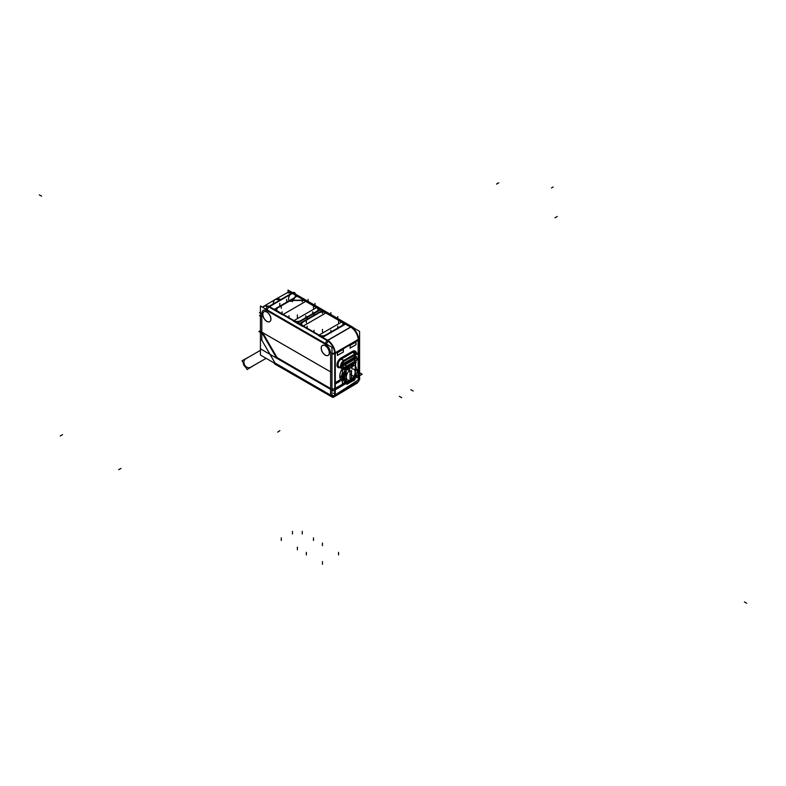<?xml version="1.0" encoding="UTF-8"?>
<svg xmlns="http://www.w3.org/2000/svg" width="786" height="786" viewBox="0 0 786 786"><rect width="100%" height="100%" fill="white"/><g stroke="black" fill="none" stroke-linecap="round" stroke-linejoin="round"><path stroke-width="1.18" d="M280.415 299.78L275.375 299.378L287.106 292.834L291.311 292.864M314.164 305.97L315.127 306.481M308.122 302.482L305.705 301.087A4.883 2.82 180 0 0 302.246 300.262L292.49 300.262A4.883 2.82 180 0 0 289.042 301.087L286.625 302.482L289.042 301.087A4.883 2.82 180 0 1 292.49 300.262L302.246 300.262A4.883 2.82 180 0 1 305.705 301.087L308.122 302.482M343.433 324.078A4.883 2.82 180 0 1 341.998 326.033A4.883 2.82 180 0 0 341.998 322.044L337.862 319.656L341.998 322.044A4.883 2.82 180 0 1 343.433 324.048A4.883 2.82 0 0 0 341.89 321.946M337.793 319.617L330.955 315.667L337.793 319.617M330.896 315.638L325.895 312.749A4.883 2.82 180 0 0 318.998 312.749L313.997 315.638L318.998 312.749A4.883 2.82 180 0 1 325.895 312.749L330.896 315.638M316.925 307.572L315.088 306.511L316.925 307.572A4.883 2.82 180 0 1 318.35 309.576A4.883 2.82 180 0 1 316.925 311.551L312.828 313.919L316.925 311.551A4.883 2.82 180 0 0 316.925 307.572M317.013 311.217A4.559 2.633 0 0 0 316.699 307.699L305.489 301.235A4.559 2.633 0 0 0 302.266 300.458L292.471 300.458A4.559 2.633 0 0 0 289.248 301.235L278.048 307.699A4.559 2.633 0 0 0 276.711 309.546A4.559 2.633 0 0 0 277.723 311.217L294.475 320.865A4.559 2.633 0 0 0 300.272 320.885L317.013 311.197A4.559 2.633 0 0 0 318.025 309.556A4.559 2.633 0 0 0 316.699 307.699L305.489 301.235A4.559 2.633 0 0 0 302.266 300.458L292.471 300.458A4.559 2.633 0 0 0 289.248 301.235L278.048 307.699A4.559 2.633 0 0 0 277.723 311.217M316.699 311.423L312.327 313.938L316.699 311.423M311.934 314.174L305.43 317.927L311.934 314.174M305.027 318.153L300.596 320.717L305.027 318.153M304.968 318.438L311.875 314.469M279.718 306.432L277.822 307.572A4.883 2.82 180 0 0 276.387 309.596A4.883 2.82 180 0 0 277.812 311.551L293.925 320.855A4.883 2.82 180 0 0 300.822 320.855L305.931 317.898M289.779 318.458L302.895 326.033A4.883 2.82 180 0 1 301.46 324.078A4.883 2.82 180 0 1 302.895 322.044L307.031 319.656L302.895 322.044A4.883 2.82 180 0 0 302.895 326.033L318.998 335.327A4.883 2.82 180 0 0 325.895 335.327L337.911 328.391M307.955 319.126L313.938 315.667L307.955 319.116M341.556 325.856A4.559 2.633 0 0 0 342.991 323.93A4.559 2.633 0 0 0 341.655 322.113L325.551 312.818A4.559 2.633 0 0 0 319.106 312.818L303.003 322.113A4.559 2.633 0 0 0 301.677 323.95A4.559 2.633 0 0 0 303.111 325.846M319.106 335.131L314.783 332.635L319.106 335.131M314.39 332.399L307.886 328.646L314.39 332.399M307.493 328.42L303.003 325.826L307.493 328.42M282.872 314.469L277.812 311.551A4.883 2.82 180 0 1 277.822 307.572M304.958 318.458L300.822 320.855A4.883 2.82 180 0 1 293.925 320.855L327.624 340.309L350.625 327.025L342.46 322.309L350.625 327.025L327.624 340.309L318.998 335.327A4.883 2.82 180 0 0 325.895 335.327L337.862 328.42M313.938 332.409L314.842 332.93L313.938 332.409M294.151 320.717L289.71 318.153L294.151 320.717M289.317 317.927L282.813 314.174L289.317 317.927M282.42 313.938L278.048 311.423L282.42 313.938M286.556 302.522L280.582 305.97L286.556 302.522M280.573 305.97L279.61 306.491M263.929 306.216L268.114 306.088L263.958 306.196L275.277 299.427M330.611 388.52L277.065 357.601L264.037 335.052L277.065 357.601L264.037 335.052L277.065 357.601L330.611 388.52L330.611 353.454A7.487 4.323 -120 0 0 325.325 344.297L267.093 310.676C263.88 309.183 262.111 310.205 261.797 313.732L261.797 332.596A4.883 2.82 60 0 1 263.762 334.6A4.883 2.82 -120 0 0 261.797 332.596A4.883 2.82 60 0 1 263.762 334.6A4.883 2.82 -120 0 0 261.797 332.596L261.797 313.732C262.111 310.205 263.88 309.183 267.093 310.676L325.325 344.297A7.487 4.323 -120 0 1 330.611 353.454L330.611 388.52L277.065 357.601L330.611 388.52M328.175 355.37A5.728 3.301 60 0 1 325.325 355.075A5.728 3.301 60 0 1 321.572 349.996A5.728 3.301 60 0 1 322.496 345.427A5.728 3.301 60 0 1 325.325 345.732A5.728 3.301 60 0 1 329.049 350.743A5.728 3.301 60 0 1 328.224 355.341M269.745 321.631A5.728 3.301 60 0 1 266.886 321.346A5.728 3.301 60 0 1 263.143 316.267A5.728 3.301 60 0 1 264.067 311.688A5.728 3.301 60 0 1 266.886 311.993A5.728 3.301 60 0 1 270.62 317.004A5.728 3.301 60 0 1 269.785 321.602M334.757 388.746A3.252 1.877 180 0 1 331.987 388.991A3.252 1.877 0 0 0 334.757 388.746A3.252 1.877 180 0 1 331.987 388.991A3.252 1.877 0 0 0 334.757 388.746M335.209 388.52L345.26 382.723L335.209 388.52L345.26 382.723L335.209 388.52L335.209 353.454L358.22 340.171L358.22 353.965L358.22 340.171L335.209 353.454L335.209 388.52M355.449 376.838L358.22 375.236L355.449 376.838M359.173 373.91A3.252 1.877 180 0 1 358.681 374.902A3.252 1.877 0 0 0 359.173 373.91L359.173 338.845A3.252 1.877 180 0 1 358.681 339.837A3.252 1.877 180 0 0 358.455 337.675M353.395 364.891L351.686 363.849A9.815 5.669 120 0 0 351.617 363.81L353.435 364.91M342.431 381.092A9.815 5.669 120 0 1 339.778 376.327A9.815 5.669 120 0 1 342.332 368.644A9.815 5.669 120 0 0 339.778 376.327A9.815 5.669 120 0 0 341.871 380.856L341.792 380.817M339.857 381.406L339.857 379.972L335.691 382.389L335.691 383.814M339.827 381.357L339.827 380.021L339.827 381.357L335.691 383.755L339.827 381.357M335.661 382.438L335.661 383.765L335.661 382.438M356.284 368.772L355.753 369.076L356.284 368.772L356.284 369.391L356.284 368.801M355.606 368.988L357.777 369.636L357.217 369.951A9.727 5.62 -60 0 1 355.292 377.123M357.777 371.002L357.777 369.666L357.198 371.326L357.777 371.002M337.518 352.629L343.286 349.298L337.518 352.629L337.518 355.429M343.286 352.01L343.286 349.328L343.286 352.01L337.518 355.341L343.286 352.01M337.489 352.678L337.489 355.36L337.489 352.678M355.94 341.989L350.173 345.329L355.94 341.989L355.94 344.7L355.94 342.028M350.173 348.041L355.94 344.7L350.173 348.041L350.143 345.378L350.143 348.051M343.934 360.489L341.35 358.986L340.967 358.013L352.472 351.371A5.649 3.262 -60 0 1 356.382 352.796A5.649 3.262 -60 0 0 352.472 351.371L340.967 358.013A5.649 3.262 -60 0 0 336.988 364.449A5.649 3.262 -60 0 0 340.161 367.602A5.649 3.262 -60 0 1 336.988 364.449A5.649 3.262 -60 0 1 340.967 358.013L341.35 358.986L352.845 352.344L352.472 351.371L352.845 352.344L355.39 353.818L343.885 360.46L341.35 358.986L352.845 352.344L355.429 354.417M346.872 368.074L347.756 368.585L348.09 367.71L347.166 367.18A9.599 5.541 120 0 1 350.87 365.038L351.784 365.569L350.87 365.038A9.599 5.541 120 0 0 347.166 367.18L348.09 367.71L347.776 368.575L349.475 368.624A8.459 4.883 120 0 1 352.01 367.16L351.784 365.569A9.599 5.541 120 0 0 348.09 367.71L349.574 368.899A1.788 1.032 -60 0 1 348.915 371.11A6.18 3.566 120 0 0 347.304 379.746A6.18 3.566 120 0 0 354.172 375.787A6.18 3.566 120 0 0 352.57 368.998A1.788 1.032 -60 0 1 351.902 367.553L352.01 367.16A8.459 4.883 120 0 0 349.475 368.624L349.574 368.899A1.788 1.032 -60 0 1 348.915 371.11A6.18 3.566 120 0 0 347.304 379.746A6.18 3.566 120 0 0 354.172 375.787A6.18 3.566 120 0 0 352.57 368.998A1.788 1.032 -60 0 1 351.902 367.553L351.784 365.569A9.599 5.541 120 0 0 348.09 367.71L349.475 368.624L346.862 368.045A8.96 5.178 120 0 0 342.686 377.427A8.921 5.148 -60 0 1 346.862 368.045L347.098 367.239L347.098 368.663L347.913 369.135L347.088 368.634M350.949 365.028L352.393 366.679M346.822 368.005L347.795 368.565L346.862 368.045L346.852 369.459A7.32 4.225 -60 0 0 346.39 370.01A7.32 4.225 -60 0 1 346.852 369.459L347.098 368.663L347.913 369.135M344.759 381.465L346.194 381.888L346.125 383.106A0.815 0.658 106.8 0 0 346.891 382.929A0.815 0.658 106.8 0 1 346.095 383.096A9.727 5.62 -60 0 1 345.958 383.047A0.815 0.658 -70.7 0 0 346.066 383.096L346.036 382.173L344.759 381.465L345.761 380.512L344.995 381.033L347.127 382.271L344.995 381.033L344.74 381.515A8.96 5.178 120 0 1 343.934 380.945A8.96 5.178 120 0 0 344.74 381.515L344.759 381.465A8.921 5.148 -60 0 1 343.895 380.856M345.359 379.982L345.329 379.972A7.32 4.225 -60 0 1 346.194 370.265A7.32 4.225 -60 0 0 345.83 380.198M349.996 371.523L349.996 378.656L351.489 377.801L351.489 370.658L350.025 371.473L351.489 370.628L351.489 377.801L350.025 378.646L349.996 371.523L351.548 370.619M354.83 377.919L346.891 382.497L346.891 384.315L354.83 379.736L354.83 377.919A0.815 0.668 -55.7 0 0 354.781 377.594A0.815 0.668 124.3 0 1 354.83 377.938A0.815 0.668 -55.7 0 0 354.781 377.594M354.358 377.152A0.815 0.668 124.3 0 1 354.565 377.958A0.815 0.668 124.3 0 0 354.348 377.152A0.815 0.668 124.3 0 1 354.545 377.938M354.673 378.302L354.466 378.154A8.489 4.903 -60 0 1 347.245 382.33A0.815 0.658 106.3 0 0 347.029 381.279A0.815 0.658 106.3 0 1 347.245 382.33L347.039 382.703A8.911 5.148 120 0 0 354.673 378.302L354.466 378.154A8.489 4.903 -60 0 1 347.245 382.33L347.039 382.703A8.911 5.148 120 0 0 354.673 378.302L354.447 378.145M341.802 364.724A4.883 2.633 -123 0 0 344.16 367.534A4.018 2.319 -60 0 1 341.782 367.71A4.009 2.309 -60 0 0 343.924 367.602A4.883 2.82 60 0 1 341.645 364.635A4.883 2.82 -120 0 0 343.983 367.642L343.885 368.162A4.716 2.722 -60 0 1 340.554 366.364A4.716 2.722 -60 0 1 343.659 360.597A4.716 2.722 -60 0 0 340.76 364.753A4.716 2.722 -60 0 0 341.527 368.388L338.982 366.924A4.716 2.722 -60 0 1 338.226 363.289A4.716 2.722 -60 0 1 341.124 359.123A4.716 2.722 -60 0 0 338.019 364.458A4.716 2.722 -60 0 0 340.603 367.023M356.097 353.464A4.716 2.722 -60 0 0 353.091 352.216A4.716 2.722 -60 0 1 355.203 352.118L357.748 353.582A4.716 2.722 -60 0 0 355.626 353.69L343.659 360.587M344.042 365.195L344.062 365.225A1.631 0.943 60 0 1 343.826 364.272A1.631 0.874 -123 0 0 344.13 365.235A1.032 0.599 -60 0 1 343.895 363.712L355.812 356.805M341.655 325.826L325.551 335.131L341.655 325.826M301.677 323.97A4.559 2.633 0 0 0 302.689 325.62L319.43 335.278A4.559 2.633 0 0 0 325.227 335.298L341.979 325.61A4.559 2.633 0 0 0 342.991 323.97M261.797 340.309L261.797 333.323L261.797 340.161L275.041 363.004L330.513 395.063L330.611 389.158L330.611 395.132M275.414 363.702A3.252 1.877 120 0 0 276.043 364.714L331.191 396.547A3.252 1.877 120 0 1 330.552 395.535A3.252 1.877 120 0 0 331.191 396.557L334.61 396.498L335.209 389.807L335.209 395.004L358.22 380.149L358.22 376.533L358.22 380.149L335.209 395.004M260.421 350.34L245.713 358.838A4.883 3.989 -120 0 0 244.701 365.058A4.883 3.989 -120 0 0 250.596 367.288L266.11 358.328L250.596 367.288A4.883 3.989 -120 0 1 244.701 365.058A4.883 3.989 -120 0 1 245.713 358.838L244.849 359.349M288.03 292.392L288.03 290.063L292.068 292.392M354.132 328.224L359.595 331.378L359.595 374.205M274.786 299.721A10.739 6.092 60.9 0 1 275.09 299.525L287.401 292.667A10.739 6.092 60.9 0 1 291.39 292.657M275.09 299.525A10.739 6.092 60.9 0 1 280.337 300.144M353.415 327.536L292.864 292.579A3.252 1.877 -60 0 0 291.164 292.775L351.715 327.742A3.252 1.877 -60 0 1 353.415 327.536A3.252 1.877 -60 0 1 353.857 327.988M315.127 306.461L314.174 305.911M305.263 301.067L316.915 307.798M316.964 307.552L315.019 306.432M316.817 311.57A4.883 2.82 0 0 0 318.359 309.556A4.883 2.82 0 0 0 316.817 307.464M312.681 313.968L317.013 311.462M305.734 317.976L312.013 314.351M326.534 312.582L302.61 326.396L293.276 321.012L317.21 307.198L326.534 312.582M326.003 312.769A4.883 2.82 0 0 0 318.89 312.769M330.149 315.157L325.817 312.661M330.994 315.628L330.032 315.166L330.994 315.648M325.227 312.592L341.979 322.26M337.086 319.165L330.818 315.55M337.901 319.607L336.929 319.145L337.901 319.627M342.087 322.054L337.754 319.548M341.89 326.052A4.883 2.82 0 0 0 343.433 324.029M337.754 328.44L342.087 325.944M351.263 326.858L327.33 340.672L318.359 335.494L342.283 321.68L351.263 326.858M325.817 335.337L330.149 332.832M318.89 335.219A4.883 2.82 0 0 0 326.003 335.219M314.744 332.832L319.077 335.337M307.807 328.833L314.076 332.449M326.573 344.189A3.252 1.877 120 0 1 328.862 340.937L268.301 305.98A3.252 1.877 120 0 0 266.012 309.232M277.733 311.462L282.066 313.968M277.93 307.464A4.883 2.82 0 0 0 276.387 309.556A4.883 2.82 0 0 0 277.93 311.57M280.573 305.911L279.62 306.461M289.474 301.067L277.822 307.798M286.703 302.394L280.435 306.019M306.432 300.979L282.508 314.793L268.458 306.687L292.382 292.873L306.432 300.979M286.517 302.482L287.489 302.02L286.507 302.502M289.071 301.028L287.421 301.981M292.569 300.223A4.883 2.82 0 0 0 288.983 301.077M302.443 300.223L292.294 300.223M305.754 301.077A4.883 2.82 0 0 0 302.178 300.223M307.316 301.981L305.675 301.028M308.22 302.482L307.257 302.02L308.22 302.502M302.197 300.429A4.559 2.633 180 0 1 305.538 301.225M320.816 309.556L297.373 323.095L273.921 309.556L297.373 296.027L320.816 309.556M300.694 320.619A4.559 2.633 180 0 1 294.052 320.619M293.817 320.747A4.883 2.82 0 0 0 300.93 320.747M289.67 318.359L294.003 320.855M282.881 314.479L289.769 318.438M282.734 314.351L289.002 317.976M300.743 320.855L305.066 318.359M278.146 307.611A4.559 2.633 0 0 0 276.711 309.527A4.559 2.633 0 0 0 278.146 311.443M292.539 300.429A4.559 2.633 0 0 0 289.199 301.225M292.274 300.429L302.463 300.429M316.591 311.443A4.559 2.633 0 0 0 318.025 309.527A4.559 2.633 0 0 0 316.591 307.611M314.312 306.019L308.043 302.394M275.326 299.397L275.542 299.27A10.739 6.308 59.1 0 1 281.064 299.721L269.166 306.825M263.791 306.304L262.632 307.277A10.739 6.308 59.1 0 1 263.654 306.373A10.739 6.308 59.1 0 1 267.898 306.235M276.672 358.2L260.421 348.817L260.421 306L331.987 347.314L331.987 390.141L276.869 358.318M277.291 358.072L263.752 334.61M263.732 334.62A4.883 2.82 -120 0 0 261.512 332.458M362.189 374.234L354.83 378.488L362.189 374.234L359.595 372.741L362.189 374.234M346.587 383.244L333.48 390.809L275.395 357.276L333.48 390.809L346.587 383.244A9.727 5.62 -60 0 1 345.565 382.88A9.727 5.62 -60 0 1 343.502 377.889L339.788 375.816M260.421 330.611L258.849 331.515L261.099 332.812L258.849 331.515L260.421 330.611L259.292 331.26L261.532 332.557M260.421 312.15L259.488 312.671L260.923 313.506M260.421 315.048L259.488 315.608L260.923 316.434M335.288 389.178L335.288 352.718A3.252 1.877 180 0 1 331.987 353.228M334.748 353.995L334.757 353.995A10.739 6.2 -120 0 0 326.927 340.436L326.927 340.436M358.681 354.82L358.681 339.208A10.739 6.2 -120 0 0 350.851 326.632M359.123 337.823A3.252 1.877 0 0 1 359.173 338.147A3.252 1.877 0 0 1 358.141 339.513L358.141 353.887M358.141 358.603L358.141 375.983M358.681 375.679L358.681 357.109M358.681 339.208L334.757 353.022L334.757 389.492M341.507 377.29A9.776 5.64 -60 0 1 342.431 372.8M344.356 369.194A9.776 5.64 -60 0 1 346.43 366.807M350.409 364.507A9.776 5.64 -60 0 1 352.492 364.498A9.815 5.669 120 0 0 351.617 363.81M351.833 365.5A8.921 5.148 -60 0 1 353.474 365.922M355.292 369.253A8.921 5.148 -60 0 1 355.311 370.373M351.293 365.49L351.293 364.468L346.744 367.091L346.744 368.113M352.049 365.628L350.91 364.999M351.735 365.559L350.811 365.028M351.293 365.195L355.606 362.7L355.292 376.533M346.842 367.76L342.431 370.314L342.431 383.951L344.907 382.527M346.194 372.269A7.32 4.225 120 0 0 346.194 380.463A7.32 4.225 120 0 1 346.194 372.21A7.32 4.225 120 0 0 346.194 380.463M347.078 368.673L348.051 369.233L347.795 368.565M348.08 367.661L347.166 367.131M348.139 367.701L347.815 368.614M347.068 367.229L348.041 367.789A9.599 5.541 -60 0 1 351.892 365.569M352.452 366.512A1.14 0.815 76.7 0 0 351.833 365.539A9.599 5.541 -60 0 0 347.982 367.76L348.846 368.585M352.157 366.63L351.892 367.593L352.315 366.59M354.614 377.702L355.292 377.309L355.292 364.871L346.194 370.118L346.194 382.556L346.891 382.153M354.201 377.938L347.343 381.898M342.686 377.427A8.96 5.178 120 0 1 346.852 368.025L347.962 369.106M347.736 368.536A1.14 0.845 -21.1 0 0 348.964 368.526M349.122 368.438A1.14 0.845 -21.1 0 0 349.357 368.231L349.613 368.899M350.025 371.365L350.025 378.823M351.519 377.958L351.519 370.501M349.996 378.695L351.548 377.791M346.891 382.929A0.815 0.658 106.8 0 1 346.233 383.155L346.066 383.096A0.815 0.658 -70.7 0 0 346.931 382.625M346.076 382.143L346.164 383.126L346.076 382.143L344.18 381.102M344.985 380.984L346.312 381.75L346.036 382.251L344.71 381.485M346.233 381.741L347.147 382.232M345.997 382.192L346.891 382.674M346.881 381.22A0.815 0.658 -71.2 0 1 347.107 382.33A8.528 4.922 -60 0 0 354.614 377.997L353.641 377.319M345.624 380.453L346.194 380.807M352.433 378.95A7.673 4.431 -60 0 1 351.489 379.844M349.151 381.2A7.673 4.431 -60 0 1 348.208 381.397M339.788 376.818L341.586 377.82A9.776 5.64 -60 0 1 342.431 372.996M344.504 369.106A9.776 5.64 -60 0 1 346.724 366.64M350.251 364.606A9.776 5.64 -60 0 1 352.462 364.517A9.776 5.64 120 0 0 350.34 364.547A9.776 5.64 120 0 1 352.482 364.507M339.945 379.962L335.602 382.468M335.602 383.833L339.945 381.328M356.333 368.772L355.095 369.489M356.304 369.41L356.304 368.752M357.807 371.051L357.807 369.617L357.227 369.98M357.198 371.365L357.836 371.002M343.433 349.249L337.4 352.727M343.315 352.079L343.315 349.259M337.4 355.439L343.433 351.961M350.173 345.3L350.173 348.129M356.087 341.939L350.055 345.427M355.97 344.779L355.97 341.959M350.055 348.139L356.087 344.651M340.721 358.102L341.134 359.163M352.678 351.195L353.091 352.256M344.15 360.371A4.716 2.722 120 0 0 340.898 364.507A4.716 2.722 120 0 0 341.576 368.418A4.716 2.722 120 0 0 342.411 368.644M353.032 352.187L355.665 353.71L343.708 360.617L341.065 359.094M355.233 353.975A4.716 2.722 -60 0 1 357.797 353.612A4.716 2.722 -60 0 1 358.406 354.221M357.522 353.474C359.713 355.537 358.986 358.269 355.351 361.648L355.223 361.039L344.081 367.475L344.278 368.045M343.787 368.329L355.763 361.413M343.836 361.187L343.629 360.577L355.586 353.671L355.793 354.28L342.961 361.953L341.35 364.792L341.782 367.71A4.018 2.319 -60 0 1 341.242 366.807M353.985 359.733A4.883 2.987 -116.8 0 0 355.311 361.098A4.018 2.319 -60 0 0 358.131 357.394A4.018 2.319 -60 0 0 357.286 354.142A4.018 2.319 -60 0 0 356.235 354.122M343.757 367.779L355.714 360.872M355.734 358.701L343.757 365.618M342.608 362.356L343.973 363.171M343.698 365.598A1.366 0.786 -60 0 1 343.305 365.549A1.366 0.786 -60 0 1 343.099 364.419A1.366 0.786 -60 0 1 344.042 363.22M353.376 355.075L355.714 356.48L343.757 363.378L342.431 362.592M353.592 355.557L355.351 356.598M353.661 355.518L355.577 356.942A1.631 0.943 -120 0 0 355.321 357.63A1.631 0.874 57 0 1 355.537 356.972L355.419 356.648A1.366 0.786 -60 0 1 356.176 356.549A1.366 0.786 -60 0 1 356.412 356.864M356.009 356.461L355.508 358.573M343.826 365.313L355.773 358.416M343.158 365.451L344.091 365.166M344.003 363.191L344.091 363.584A1.631 0.943 -120 0 0 343.826 364.272A1.631 0.992 63.2 0 1 344.13 363.554A1.032 0.599 -60 0 0 343.895 363.712L343.374 364.616M355.783 356.834L343.826 363.741M343.855 365.402L355.812 358.495M355.439 358.819L355.567 358.583A1.631 0.943 60 0 1 355.321 357.63A1.631 0.992 -116.8 0 0 355.537 358.642A1.032 0.599 -60 0 0 355.537 356.972L344.111 363.564L355.527 356.982M324.972 345.644A5.728 3.311 60 0 1 328.912 350.635A5.728 3.311 60 0 1 328.126 355.4A5.728 3.311 60 0 1 324.972 354.977M325.483 355.272A5.728 3.311 60 0 1 321.533 350.212A5.728 3.311 60 0 1 322.398 345.476A5.728 3.311 60 0 1 325.483 345.938M266.542 311.904A5.728 3.311 60 0 1 270.482 316.896A5.728 3.311 60 0 1 269.696 321.661A5.728 3.311 60 0 1 266.542 321.238M267.053 321.533A5.728 3.311 60 0 1 263.094 316.483A5.728 3.311 60 0 1 263.968 311.737A5.728 3.311 60 0 1 267.053 312.199M302.807 325.944L307.139 328.44M303.003 321.946A4.883 2.82 0 0 0 301.46 324.029A4.883 2.82 0 0 0 303.003 326.052M307.139 319.548L302.807 322.054M307.306 319.607L307.945 319.244M319.43 312.592L302.689 322.26M314.204 315.628L314.852 315.255M314.076 315.55L307.807 319.165M319.077 312.661L314.744 315.157M319.008 312.838A4.559 2.633 180 0 1 325.65 312.838M345.781 323.97L322.329 337.508L298.886 323.97L322.329 310.431L345.781 323.97M325.65 335.033A4.559 2.633 180 0 1 319.008 335.033M342.991 323.93A4.559 2.633 0 0 0 341.556 322.014M330.818 332.449L337.086 328.833M303.111 322.014A4.559 2.633 0 0 0 301.677 323.93M359.173 356.49L359.595 378.105M359.094 379.667L359.595 379.952L359.595 378.331M359.173 377.86L359.791 378.223L359.173 377.86L359.791 378.223L359.173 377.86L359.791 378.223L358.681 378.862M334.757 392.676L333.48 393.413M260.991 332.763A4.883 2.82 60 0 1 263.526 335.435A4.883 2.82 60 0 0 260.991 332.763M276.77 358.377L263.222 334.915L276.77 358.377M260.421 331.348L331.987 372.662L331.987 396.37L260.421 355.046L260.421 332.419M335.288 394.867L335.288 389.768M334.757 395.358A3.252 1.877 180 0 1 331.987 395.604M334.757 388.608A3.252 1.877 180 0 1 331.987 388.864M358.681 376.268L358.681 381.583L334.757 395.397L334.757 390.072M359.173 373.812A3.252 1.877 0 0 1 358.681 374.804L355.547 376.651M345.152 382.654L334.757 388.657M358.681 379.913A3.252 1.877 0 0 0 359.173 378.921L359.173 378.823A3.252 1.877 180 0 1 358.681 379.815A4.775 2.702 -124.9 0 1 358.681 380.267M356.844 382.644L357.424 382.979L333.5 397.274M333.844 396.851L334.03 396.959A3.252 1.877 -60 0 1 332.291 397.185A3.252 1.877 -60 0 1 331.663 396.173M332.291 397.185L274.943 364.075A3.252 1.877 -60 0 1 274.314 363.063M333.392 396.95A3.36 1.906 -124.9 0 0 334.158 396.783A3.36 1.906 -124.9 0 0 334.748 395.22L358.671 379.736M275.434 363.712L276.073 364.733M275.139 363.545L275.129 364.105M249.3 356.765L242.029 360.735L247.099 369.528L254.183 365.215M266.11 358.328L249.722 367.779M243.287 362.916A4.883 3.989 60 0 0 245.841 367.347M273.106 304.32C273.557 299.25 276.083 297.786 280.69 299.928L269.392 306.687L277.812 311.551L269.392 306.687L292.392 293.404L305.174 300.783L292.392 293.404L280.69 299.928M294.642 294.17A3.252 1.877 120 0 0 292.913 293.178A3.252 1.877 120 0 1 294.023 293.247L352.256 326.868A3.252 1.877 120 0 0 351.145 326.799A3.252 1.877 120 0 1 352.914 328.076M305.921 317.908L311.865 314.479M317.387 307.837L325.365 312.445L317.387 307.837M341.979 325.62A4.559 2.633 0 0 0 341.655 322.113L325.551 312.818A4.559 2.633 0 0 0 319.106 312.818L303.003 322.113A4.559 2.633 0 0 0 302.689 325.62M325.404 343.521A3.252 1.877 -60 0 1 327.202 340.593A3.252 1.877 -60 0 0 325.404 343.521M294.475 320.885A4.559 2.633 0 0 0 300.272 320.885M267.181 309.9A3.252 1.877 -60 0 1 268.969 306.982A3.252 1.877 -60 0 0 267.181 309.9M325.325 345.732A5.728 3.301 60 0 1 329.373 352.737A5.728 3.301 60 0 1 325.325 355.075A5.728 3.301 60 0 1 321.278 348.06A5.728 3.301 60 0 1 325.325 345.732M266.886 311.993A5.728 3.301 60 0 1 270.934 319.008A5.728 3.301 60 0 1 266.886 321.346A5.728 3.301 60 0 1 262.838 314.331A5.728 3.301 60 0 1 266.886 311.993M358.681 372.918A3.252 1.877 180 0 1 358.681 374.902M331.987 353.926A3.252 1.877 0 0 0 334.757 353.68A3.252 1.877 0 0 1 331.987 353.926M335.19 352.767A10.739 6.2 -120 0 0 328.705 341.026A10.739 6.2 -120 0 1 335.19 352.767M351.676 327.723A10.739 6.2 60 0 1 358.2 339.483A10.739 6.2 60 0 0 351.676 327.723M358.22 358.445L358.22 375.236L358.22 358.445M339.827 379.992L335.691 382.389M343.482 378.39L341.537 377.309A9.776 5.64 120 0 0 342.431 380.709A9.776 5.64 120 0 1 341.537 377.309A9.776 5.64 120 0 1 342.431 372.888A9.776 5.64 120 0 0 341.537 377.309M355.341 370.481A8.96 5.178 120 0 0 355.292 368.978A8.96 5.178 120 0 1 355.341 370.481M353.513 365.893A8.96 5.178 120 0 0 351.774 365.47A8.96 5.178 120 0 1 353.513 365.893M354.466 378.154L353.533 377.486M352.334 379.009A7.673 4.431 -60 0 1 351.322 379.943A7.673 4.431 -60 0 0 352.334 379.009M349.259 381.131A7.673 4.431 -60 0 1 348.247 381.367A7.673 4.431 -60 0 0 349.259 381.131M346.557 366.738A9.776 5.64 120 0 0 344.425 369.155A9.776 5.64 120 0 1 346.557 366.738M355.39 361.521L344.062 368.172L343.973 367.651M355.852 354.211A4.009 2.309 -60 0 1 357.198 354.113A4.009 2.309 -60 0 1 357.198 354.113L344.062 361.059M357.237 354.132A4.009 2.309 -60 0 1 358.092 357.266A4.009 2.309 -60 0 1 355.429 360.961A4.883 2.82 60 0 1 354.132 359.644A4.883 2.82 60 0 0 355.429 360.961A4.009 2.309 -60 0 0 358.092 357.266A4.009 2.309 -60 0 0 357.237 354.132M355.252 361.059L344.111 367.494L355.252 361.059M342.568 362.405L343.944 363.22L355.439 356.579L343.944 363.22L342.568 362.405M344.062 363.604L343.855 363.751A1.002 0.58 120 0 1 344.062 363.594L344.072 363.584A1.002 0.58 120 0 0 344.062 365.225L355.567 358.583A1.002 0.58 120 0 0 355.567 356.952A1.631 0.943 -120 0 0 355.321 357.63A1.631 0.943 60 0 1 355.586 356.942L355.41 356.569M343.826 364.272A1.631 0.943 -120 0 1 344.062 363.594L343.394 364.557A1.002 0.58 120 0 0 344.062 365.225A1.631 0.943 60 0 1 343.826 364.272A1.631 0.943 -120 0 0 344.081 365.264L343.266 365.529A1.366 0.786 120 0 1 343.01 364.566A1.366 0.786 120 0 1 343.728 363.368A1.366 0.786 120 0 0 342.971 364.979A1.366 0.786 120 0 0 343.865 365.49A1.366 0.786 120 0 1 343.266 365.529L340.986 364.282M319.43 335.298A4.559 2.633 0 0 0 325.227 335.298M292.638 293.276L280.327 300.144M314.97 306.039L314.97 303.386M313.476 537.84L313.476 540.493M312.671 314.41L312.671 311.757M305.764 318.389L305.764 315.736M322.447 543.018L322.447 545.671M330.847 315.206L330.847 312.553M337.744 319.195L337.744 316.532M338.55 552.312L338.55 554.965M337.744 328.882L337.744 326.229M330.847 332.871L330.847 330.218M322.447 561.607L322.447 564.269M314.046 332.871L314.046 330.218M307.149 328.882L307.149 326.229M326.485 344.966L265.923 309.998M282.076 314.41L282.076 311.757M281.27 537.84L281.27 540.493M279.777 306.039L279.777 303.386M286.674 302.06L286.674 299.397M292.49 531.356L292.49 534.008M302.246 531.356L302.246 534.008M308.073 302.06L308.073 299.397M297.373 317.564L297.373 314.911M297.373 547.135L297.373 549.787M288.973 318.389L288.973 315.736M281.27 308.269L281.27 305.607M292.49 301.785L292.49 299.132M302.246 301.785L302.246 299.132M313.476 308.269L313.476 305.607M261.797 313.349L261.797 332.969M330.611 389.227L330.611 352.757M327.163 340.574L351.087 326.76M744.401 601.919L746.7 603.245L744.401 601.919M351.814 365.588L350.841 365.018M344.789 377.182L343.836 376.632M346.626 369.076L347.324 369.469M350.743 374.637L353.042 375.973M355.773 369.715L356.756 370.275M350.025 374.224L352.236 375.502M355.842 366.934A1.14 0.894 146.4 0 1 355.95 368.3M349.328 368.261L349.583 368.929M347.579 369.626L349.888 370.953M353.955 380.237L353.916 380.748M350.281 374.372L352.58 375.708L350.281 374.372M345.123 382.585A0.815 0.658 -52.3 0 0 346.086 382.173M345.526 382.782L343.855 383.519M346.233 383.155L346.891 383.293L346.066 383.096L345.594 383.971M39.3 194.83L41.599 196.156M339.778 376.327L341.576 377.329M344.327 364.557L343.57 364.124M355.39 357.669L357.689 358.996M355.39 353.867L355.527 354.437M343.934 367.563L344.081 368.162M355.97 358.671L353.671 359.998M356.196 362.523L344.239 369.43M355.97 358.003L358.269 359.33M350.222 360.656L352.521 359.33M344.239 360.126L356.196 353.219M344.465 364.645L346.764 365.971M399.347 396.331L401.646 397.657M410.852 389.689L413.151 391.015M355.439 357.699L357.738 359.025M343.934 364.34L346.233 365.667M350.723 361.619L353.022 360.283M344.74 363.741L356.706 356.834M344.975 364.94L347.274 366.266M356.471 358.298L358.78 359.624M557.264 216.494L554.965 217.82L557.264 216.494M120.985 468.377L118.676 469.704L120.985 468.377M498.835 182.755L496.536 184.081L498.835 182.755M62.546 434.638L60.247 435.975L62.546 434.638M306.344 552.312L306.344 554.965M307.149 319.195L307.149 316.532L307.149 319.195M314.046 315.206L314.046 312.553L314.046 315.206M322.447 313.447L322.447 310.794M338.55 322.741L338.55 320.089M322.447 332.036L322.447 329.383M306.344 322.741L306.344 320.089M261.797 333.323L261.797 340.161L275.041 363.004L330.513 395.063L330.611 389.158M331.987 395.476A3.252 1.877 0 0 0 334.748 395.23A3.252 1.877 0 0 1 331.987 395.476M359.143 378.597A3.252 1.877 180 0 1 359.173 378.793A3.252 1.877 180 0 1 358.681 379.815M553.108 186.98L551.487 187.923L553.108 186.98M274.275 362.582L331.613 395.692M277.704 432.133L279.904 430.6M261.541 339.709L274.904 362.847M292.245 300.694A4.883 2.82 -60 0 1 288.58 298.827A4.883 2.82 -60 0 1 292.245 292.736M291.812 292.981A4.883 2.82 -60 0 1 295.487 294.848A4.883 2.82 -60 0 1 291.812 300.94M352.845 352.344L355.39 353.818L343.885 360.46L341.35 358.986M355.429 353.847L355.567 354.417M343.924 367.602A4.883 2.82 60 0 1 341.645 364.635M353.916 355.174L356.137 356.52A1.366 0.786 120 0 0 355.704 356.471M344.052 365.47L355.567 358.583A1.002 0.58 120 0 0 355.567 356.952L355.478 356.608M344.062 365.225L355.567 358.583A1.631 0.943 60 0 1 355.321 357.63M288.56 292.264L292.166 292.421M359.163 338.314L353.111 327.418L359.163 338.314M349.357 380.729L351.627 379.422L349.357 380.729M355.292 373.203L355.292 370.255L355.292 373.203M354.771 378.43L354.555 377.29M349.004 383.096L352.354 381.161L349.004 383.096M355.154 352.089L357.797 353.612L358.789 355.331M356.363 356.756L353.867 355.144M343.816 363.79L343.403 364.507M359.163 379.009L358.681 380.837L359.163 379.009M275.542 299.27L263.654 306.373M359.173 338.147L359.173 374.617M352.02 365.608L351.037 365.038M352.374 366.748L351.951 365.569M354.496 377.26L354.407 378.724M341.576 368.418L338.933 366.895M355.39 354.525L357.335 354.172M344.239 360.961C341.497 362.906 340.702 365.166 341.831 367.74M343.374 368.496L341.556 368.408M340.937 364.252L343.305 365.549"/></g></svg>
